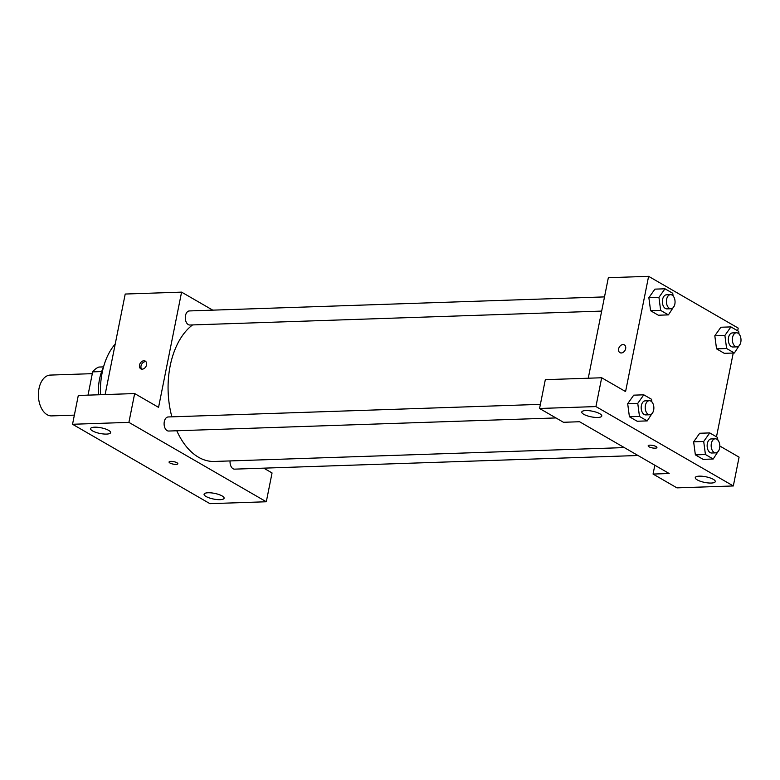 <?xml version="1.0" encoding="UTF-8"?>
<svg xmlns="http://www.w3.org/2000/svg" width="780" height="780" viewBox="0 0 780 780"><rect width="100%" height="100%" fill="white"/><g stroke="black" fill="none" stroke-linecap="round" stroke-linejoin="round"><path stroke-width="1.17" d="M92.303 373.659L50.261 375.082A20.416 12.538 88.1 0 0 39 388.586A20.416 12.538 88.1 0 0 51.636 415.896L74.363 415.126M88.013 395.138L92.664 371.865A27.417 16.838 88.1 0 1 98.845 367.048L103.545 366.892M101.634 371.563L92.664 371.865M98.397 394.787A40.833 25.077 -91.9 0 1 103.477 367.165M100.513 394.719A58.695 36.046 -91.9 0 1 115.216 344.058M134.657 393.559L78.292 395.47L72.54 424.271L209.937 503.666L266.302 501.764L128.905 422.37L134.657 393.559L158.554 407.365L181.584 292.13L212.764 310.148M105.124 394.563L125.209 294.04L181.584 292.13M604.51 296.897L189.374 310.937A7.039 4.329 88.1 0 0 185.289 318.123A7.039 4.329 88.1 0 0 189.842 325.016L601.673 311.093M230.08 460.931A7.039 4.329 88.1 0 0 234.614 469.141L637.991 455.5M263.757 468.156L272.054 472.953L266.302 501.764M540.384 404.362L168.188 416.959A7.039 4.329 88.1 0 0 164.307 421.619A7.039 4.329 88.1 0 0 168.665 431.038L555.935 417.934M192.572 324.928A71.458 43.875 88.1 0 0 170.176 365.878A71.458 43.875 88.1 0 0 171.863 416.832M176.787 430.765A71.458 43.875 88.1 0 0 214.403 461.458L624.302 447.593M142.194 369.174A4.465 3.295 120 0 1 140.8 368.843A4.465 3.295 120 0 1 140.185 363.324A4.465 3.295 120 0 1 145.265 361.101A4.465 3.295 120 0 1 146.289 365.752A4.465 3.295 120 0 1 142.194 369.174M72.54 424.271L128.905 422.37M94.614 427.186A10.208 2.886 11.3 0 1 105.349 428.922A10.208 2.886 11.3 0 1 110.594 432.637A10.208 2.886 11.3 0 1 100.025 433.465A10.208 2.886 11.3 0 1 90.578 428.639A10.208 2.886 11.3 0 1 94.614 427.186M208.114 492.765A10.208 2.886 11.3 0 1 218.849 494.51A10.208 2.886 11.3 0 1 224.104 498.215A10.208 2.886 11.3 0 1 213.525 499.044A10.208 2.886 11.3 0 1 204.077 494.218A10.208 2.886 11.3 0 1 208.114 492.765M170.83 461.37A4.465 1.258 11.3 0 1 175.529 462.13A4.465 1.258 11.3 0 1 177.82 463.759A4.465 1.258 11.3 0 1 173.199 464.119A4.465 1.258 11.3 0 1 169.065 462.004A4.465 1.258 11.3 0 1 170.83 461.37M169.065 462.004A4.465 1.258 -168.7 0 0 173.199 464.11A4.465 1.258 -168.7 0 0 177.82 463.759M145.938 361.676A4.465 3.295 -60 0 0 141.687 364.192A4.465 3.295 -60 0 0 141.628 369.135M579.559 421.736L669.172 473.519L653.065 474.065L676.962 487.87L733.327 485.959L595.93 406.575L539.565 408.476L563.462 422.282L579.559 421.736M588.257 378.212L608.341 277.7L648.609 276.334L738.212 328.107L737.675 330.798M649.935 445.165A4.465 1.258 11.3 0 1 654.634 445.926A4.465 1.258 11.3 0 1 656.926 447.554A4.465 1.258 11.3 0 1 652.304 447.915A4.465 1.258 11.3 0 1 648.17 445.799A4.465 1.258 11.3 0 1 649.935 445.165M699.299 476.151A10.208 2.886 11.3 0 1 710.034 477.896A10.208 2.886 11.3 0 1 715.279 481.601A10.208 2.886 11.3 0 1 704.71 482.43A10.208 2.886 11.3 0 1 695.263 477.604A10.208 2.886 11.3 0 1 699.299 476.151M585.8 410.563A10.208 2.886 11.3 0 1 596.534 412.308A10.208 2.886 11.3 0 1 601.78 416.023A10.208 2.886 11.3 0 1 591.211 416.842A10.208 2.886 11.3 0 1 581.763 412.015A10.208 2.886 11.3 0 1 585.8 410.563M648.17 445.799A4.465 1.258 -168.7 0 0 652.304 447.905A4.465 1.258 -168.7 0 0 656.926 447.544M539.565 408.476L545.317 379.665L601.682 377.764L625.579 391.57L648.609 276.334M601.682 377.764L595.93 406.575M733.327 485.959L739.079 457.148L719.823 446.023M654.829 465.231L653.065 474.065M719.14 449.816L713.193 459.01L703.121 459.352L695.36 454.867L693.634 441.821M740.327 343.795L734.37 352.999L724.308 353.33L716.547 348.855L714.812 335.81L720.866 327.239L730.928 326.908L738.689 331.383L739.04 334.045M674.378 305.692L668.421 314.886L658.359 315.227L650.598 310.742L648.862 297.697L654.917 289.136L664.979 288.795L672.74 293.28L673.091 295.942M653.192 411.703L647.234 420.907L637.172 421.239L629.411 416.764L627.685 403.718L633.731 395.158L643.792 394.816L651.553 399.292L651.904 401.953M733.229 353.028L716.489 436.819M621.299 352.969A4.465 3.295 120 0 1 619.905 352.628A4.465 3.295 120 0 1 619.291 347.119A4.465 3.295 120 0 1 624.37 344.897A4.465 3.295 120 0 1 625.394 349.547A4.465 3.295 120 0 1 621.299 352.969M624.37 344.897A4.465 3.295 -60 0 0 619.291 347.119A4.465 3.295 -60 0 0 619.905 352.628M668.421 314.886L660.66 310.401L658.944 297.356L664.979 288.795M670.488 294.665L666.461 294.801A7.039 4.329 88.1 0 0 662.581 299.462A7.039 4.329 88.1 0 0 666.939 308.88L670.966 308.744A7.039 4.329 88.1 0 0 675.051 301.558A7.039 4.329 88.1 0 0 670.488 294.665A7.039 4.329 88.1 0 0 666.608 299.325A7.039 4.329 88.1 0 0 670.966 308.744M658.359 315.227L650.598 310.742L648.872 297.697L658.944 297.356M660.66 310.401L650.598 310.742M734.37 352.999L726.609 348.514L724.893 335.468L730.928 326.908M736.437 332.777L732.41 332.914A7.039 4.329 88.1 0 0 728.53 337.565A7.039 4.329 88.1 0 0 732.888 346.993L736.915 346.856A7.039 4.329 88.1 0 0 741 339.671A7.039 4.329 88.1 0 0 736.437 332.777A7.039 4.329 88.1 0 0 732.557 337.428A7.039 4.329 88.1 0 0 736.915 346.856M724.308 353.33L716.547 348.855L714.821 335.81L724.893 335.468M726.609 348.514L716.547 348.855M647.234 420.907L639.473 416.423L637.757 403.377L643.792 394.816M649.301 400.686L645.274 400.822A7.039 4.329 88.1 0 0 641.394 405.473A7.039 4.329 88.1 0 0 645.752 414.901L649.779 414.765A7.039 4.329 88.1 0 0 653.864 407.579A7.039 4.329 88.1 0 0 649.301 400.686A7.039 4.329 88.1 0 0 645.421 405.337A7.039 4.329 88.1 0 0 649.779 414.765M637.172 421.239L629.411 416.764L627.695 403.718L637.757 403.377M639.473 416.423L629.411 416.764M713.193 459.01L705.432 454.526L703.706 441.48L709.742 432.919L717.502 437.404L717.853 440.066M715.25 438.789L711.233 438.925A7.039 4.329 88.1 0 0 707.343 443.586A7.039 4.329 88.1 0 0 711.701 453.005L715.728 452.868A7.039 4.329 88.1 0 0 719.813 445.682A7.039 4.329 88.1 0 0 715.25 438.789A7.039 4.329 88.1 0 0 711.37 443.45A7.039 4.329 88.1 0 0 715.728 452.868M703.121 459.352L695.36 454.867L693.644 441.821L699.679 433.261L709.742 432.919M705.432 454.526L695.36 454.867M703.706 441.48L693.644 441.821"/></g></svg>

